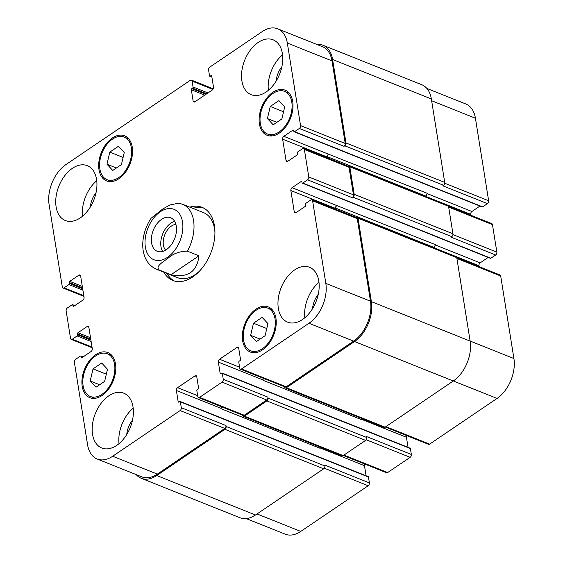 <?xml version="1.0" encoding="UTF-8"?>
<svg xmlns="http://www.w3.org/2000/svg" width="563" height="563" viewBox="0 0 563 563"><rect width="100%" height="100%" fill="white"/><g stroke="black" fill="none" stroke-linecap="round" stroke-linejoin="round"><path stroke-width="0.84" d="M174.657 221.35A18.051 11.485 -68.2 0 0 170.92 223.138A18.051 11.485 -68.2 0 0 162.63 251.443M175.916 224.363A14.547 9.254 -68.2 0 0 171.391 226.08A14.547 9.254 -68.2 0 0 165.621 250.127M161.518 219.38A18.051 11.485 111.8 0 1 170.638 217.754A18.051 11.485 111.8 0 1 174.607 238.782A18.051 11.485 111.8 0 1 157.239 251.281A18.051 11.485 111.8 0 1 151.553 236.727A18.051 11.485 111.8 0 1 161.518 219.38M187.38 251.154L198.978 255.785L171.025 274.723L159.428 270.092C154.649 266.672 163.312 261.725 167.837 258.396C173.073 253.653 179.59 251.239 187.38 251.154A35.012 22.281 -68.2 0 0 193.559 220.527A35.012 22.281 -68.2 0 0 182.581 204.263L178.696 203.173L169.864 204.974L162.566 209.119L151.025 218.317M198.978 255.785C197.043 271.859 187.725 278.164 171.025 274.723M174.439 281.036A39.389 25.068 111.8 0 1 166.929 273.414M192.919 208.394A39.389 25.068 111.8 0 1 203.602 208.05M189.78 207.142A39.389 25.068 111.8 0 1 202.068 207.339A39.389 25.068 111.8 0 1 214.426 225.643A39.389 25.068 111.8 0 1 203.011 266.968A39.389 25.068 111.8 0 1 172.834 280.487A39.389 25.068 111.8 0 1 163.798 272.161M182.581 204.263L203.581 212.652A35.012 22.281 111.8 0 1 214.559 228.923A35.012 22.281 111.8 0 1 214.939 232.315M199.372 271.26A35.012 22.281 111.8 0 1 177.591 277.679L156.591 269.283A35.012 22.281 -68.2 0 0 159.428 270.092M294.111 131.784A0.873 0.556 -68.2 0 0 294.548 131.7L299.347 128.455A2.189 1.393 -68.2 0 0 300.551 125.605L287.327 43.048A30.634 19.494 -68.2 0 0 277.721 28.812A30.634 19.494 -68.2 0 0 262.238 31.577L209.795 67.11A2.189 1.393 -68.2 0 0 208.591 69.96L209.527 75.829A0.873 0.556 -68.2 0 0 210.245 76.153L210.991 75.646A0.873 0.556 111.8 0 1 211.709 75.977L213.504 87.166A2.189 1.393 111.8 0 1 212.3 90.017L194.918 101.79A2.189 1.393 111.8 0 1 193.813 101.987A2.189 1.393 111.8 0 1 193.123 100.974L191.336 89.777A0.873 0.556 111.8 0 1 191.814 88.637L192.567 88.131A0.873 0.556 -68.2 0 0 193.046 86.991L192.103 81.121A2.189 1.393 -68.2 0 0 191.42 80.108A2.189 1.393 -68.2 0 0 190.315 80.305L65.948 164.558A30.634 19.494 -68.2 0 0 49.087 204.453L62.31 287.003A2.189 1.393 -68.2 0 0 62.993 288.024A2.189 1.393 -68.2 0 0 64.098 287.827L68.897 284.575A0.873 0.556 -68.2 0 0 69.376 283.435L69.228 282.52A0.873 0.556 111.8 0 1 69.713 281.38L78.855 275.187A2.189 1.393 111.8 0 1 79.96 274.99A2.189 1.393 111.8 0 1 80.643 276.004L84.056 297.285A2.189 1.393 111.8 0 1 82.845 300.135L73.711 306.328A0.873 0.556 111.8 0 1 72.993 306.005L72.845 305.083A0.873 0.556 -68.2 0 0 72.127 304.759L67.335 308.003A2.189 1.393 -68.2 0 0 66.131 310.853L70.537 338.37A2.189 1.393 -68.2 0 0 71.219 339.39A2.189 1.393 -68.2 0 0 72.331 339.193L77.124 335.942A0.873 0.556 -68.2 0 0 77.603 334.802L77.455 333.887A0.873 0.556 111.8 0 1 77.94 332.747L87.082 326.554A2.189 1.393 111.8 0 1 88.187 326.357A2.189 1.393 111.8 0 1 88.87 327.37L92.283 348.652A2.189 1.393 111.8 0 1 91.079 351.502L81.938 357.695A0.873 0.556 111.8 0 1 81.22 357.371L81.072 356.449A0.873 0.556 -68.2 0 0 80.354 356.126L75.562 359.37A2.189 1.393 -68.2 0 0 74.358 362.22L87.582 444.777A30.634 19.494 -68.2 0 0 97.188 459.014A30.634 19.494 -68.2 0 0 112.67 456.248L180.097 410.568A2.189 1.393 -68.2 0 0 181.3 407.718L180.364 401.848A0.873 0.556 -68.2 0 0 179.646 401.518L178.893 402.031A0.873 0.556 111.8 0 1 178.175 401.7L176.388 390.511A2.189 1.393 111.8 0 1 177.591 387.661L194.974 375.887A2.189 1.393 111.8 0 1 196.079 375.69A2.189 1.393 111.8 0 1 196.761 376.703L198.556 387.893A0.873 0.556 111.8 0 1 198.077 389.033L197.324 389.54A0.873 0.556 -68.2 0 0 196.846 390.68L197.782 396.556A2.189 1.393 -68.2 0 0 198.472 397.569A2.189 1.393 -68.2 0 0 199.576 397.372L222.054 382.143A2.189 1.393 -68.2 0 0 223.258 379.293L222.315 373.424A0.873 0.556 -68.2 0 0 221.597 373.1L220.851 373.607A0.873 0.556 111.8 0 1 220.133 373.276L218.338 362.086A2.189 1.393 111.8 0 1 219.542 359.236L236.924 347.462A2.189 1.393 111.8 0 1 238.029 347.265A2.189 1.393 111.8 0 1 238.719 348.279L240.514 359.476A0.873 0.556 111.8 0 1 240.028 360.616L239.282 361.122A0.873 0.556 -68.2 0 0 238.796 362.262L239.739 368.132A2.189 1.393 -68.2 0 0 240.422 369.145A2.189 1.393 -68.2 0 0 241.527 368.948L308.96 323.268A30.634 19.494 -68.2 0 0 325.822 283.379L312.599 200.822A2.189 1.393 -68.2 0 0 311.909 199.802A2.189 1.393 -68.2 0 0 310.804 199.999L306.012 203.25A0.873 0.556 -68.2 0 0 305.526 204.39L305.674 205.305A0.873 0.556 111.8 0 1 305.195 206.445L296.054 212.638A2.189 1.393 111.8 0 1 294.949 212.835A2.189 1.393 111.8 0 1 294.259 211.822L290.853 190.54A2.189 1.393 111.8 0 1 292.056 187.69L301.198 181.497A0.873 0.556 111.8 0 1 301.916 181.828L302.064 182.743A0.873 0.556 -68.2 0 0 302.781 183.074L307.574 179.822A2.189 1.393 -68.2 0 0 308.777 176.972L304.372 149.455A2.189 1.393 -68.2 0 0 303.682 148.435A2.189 1.393 -68.2 0 0 302.577 148.632L297.785 151.883A0.873 0.556 -68.2 0 0 297.299 153.023L297.447 153.938A0.873 0.556 111.8 0 1 296.968 155.078L287.827 161.271A2.189 1.393 111.8 0 1 286.722 161.468A2.189 1.393 111.8 0 1 286.032 160.455L282.626 139.174A2.189 1.393 111.8 0 1 283.829 136.323L292.971 130.13A0.873 0.556 111.8 0 1 293.689 130.461L293.837 131.376A0.873 0.556 -68.2 0 0 294.111 131.784L482.202 206.959A0.873 0.556 -68.2 0 0 482.646 206.874L487.438 203.63A2.189 1.393 -68.2 0 0 488.642 200.78L475.418 118.223A30.634 19.494 -68.2 0 0 465.812 103.986L426.845 88.419M470.865 215.256L470.717 214.348A2.189 1.393 111.8 0 1 471.921 211.498L479.95 206.058M302.338 183.151L490.429 258.326A0.873 0.556 -68.2 0 0 490.873 258.241L495.665 254.997A2.189 1.393 -68.2 0 0 496.869 252.147L492.463 224.63A2.189 1.393 -68.2 0 0 491.78 223.61L448.549 206.332M479.092 266.623L478.944 265.715A2.189 1.393 111.8 0 1 480.155 262.865L488.177 257.425M385.303 427.05L428.52 444.32A2.189 1.393 -68.2 0 0 429.625 444.123L497.052 398.442A30.634 19.494 -68.2 0 0 513.913 358.547L500.69 275.997A2.189 1.393 -68.2 0 0 500.007 274.976L456.783 257.699M408.055 447.36L406.437 437.261A2.189 1.393 111.8 0 1 406.697 435.6M343.346 455.474L386.563 472.744A2.189 1.393 -68.2 0 0 387.668 472.547L410.145 457.318A2.189 1.393 -68.2 0 0 411.349 454.468L410.413 448.598A0.873 0.556 -68.2 0 0 410.138 448.19L266.714 390.87A0.873 0.556 111.8 0 1 266.989 391.278L222.315 373.424M366.098 475.784L364.479 465.685A2.189 1.393 111.8 0 1 364.74 464.025M246.256 518.593L285.279 534.188A30.634 19.494 -68.2 0 0 300.762 531.423L368.188 485.742A2.189 1.393 -68.2 0 0 369.398 482.892L368.455 477.023A0.873 0.556 -68.2 0 0 368.181 476.615L224.757 419.294A0.873 0.556 111.8 0 1 225.031 419.702L180.364 401.848M278.917 100.608L284.709 106.85L281.859 118.948L273.203 124.81L267.411 118.568L270.268 106.463L278.917 100.608M270.268 106.463L283.548 111.777M267.411 118.568L276.848 122.34M262.147 317.363L267.939 323.605L265.082 335.71L256.432 341.565L250.641 335.323L253.498 323.225L262.147 317.363M253.498 323.225L266.778 328.532M250.641 335.323L260.078 339.095M101.699 363.015L107.498 369.258L104.641 381.362L95.992 387.224L90.193 380.982L93.05 368.878L101.699 363.015M93.05 368.878L106.33 374.184M90.193 380.982L99.637 384.754M118.469 146.26L124.268 152.503L121.411 164.607L112.762 170.462L106.963 164.22L109.82 152.123L118.469 146.26M109.82 152.123L123.107 157.429M106.963 164.22L116.407 167.992M95.759 355.858A22.977 14.624 -68.2 0 0 83.085 377.935A22.977 14.624 -68.2 0 0 90.319 396.451A22.977 14.624 -68.2 0 0 112.424 380.546A22.977 14.624 -68.2 0 0 107.371 353.782A22.977 14.624 -68.2 0 0 95.759 355.858M95.583 354.753A24.286 15.454 111.8 0 1 107.857 352.565A24.286 15.454 111.8 0 1 113.198 380.855A24.286 15.454 111.8 0 1 89.834 397.675A24.286 15.454 111.8 0 1 82.184 378.09A24.286 15.454 111.8 0 1 95.583 354.753M256.207 310.199A22.977 14.624 -68.2 0 0 243.526 332.276A22.977 14.624 -68.2 0 0 250.76 350.798A22.977 14.624 -68.2 0 0 272.865 334.894A22.977 14.624 -68.2 0 0 267.819 308.13A22.977 14.624 -68.2 0 0 256.207 310.199M256.031 309.101A24.286 15.454 111.8 0 1 268.305 306.912A24.286 15.454 111.8 0 1 273.646 335.203A24.286 15.454 111.8 0 1 250.275 352.023A24.286 15.454 111.8 0 1 242.625 332.437A24.286 15.454 111.8 0 1 256.031 309.101M272.978 93.444A22.977 14.624 -68.2 0 0 260.296 115.521A22.977 14.624 -68.2 0 0 267.538 134.043A22.977 14.624 -68.2 0 0 289.635 118.131A22.977 14.624 -68.2 0 0 284.589 91.375A22.977 14.624 -68.2 0 0 272.978 93.444M272.802 92.346A24.286 15.454 111.8 0 1 285.075 90.15A24.286 15.454 111.8 0 1 290.417 118.441A24.286 15.454 111.8 0 1 267.045 135.261A24.286 15.454 111.8 0 1 259.395 115.682A24.286 15.454 111.8 0 1 272.802 92.346M112.53 139.096A22.977 14.624 -68.2 0 0 99.855 161.173A22.977 14.624 -68.2 0 0 107.09 179.696A22.977 14.624 -68.2 0 0 129.194 163.791A22.977 14.624 -68.2 0 0 124.142 137.027A22.977 14.624 -68.2 0 0 112.53 139.096M112.354 137.998A24.286 15.454 111.8 0 1 124.627 135.81A24.286 15.454 111.8 0 1 129.969 164.1A24.286 15.454 111.8 0 1 106.604 180.92A24.286 15.454 111.8 0 1 98.954 161.335A24.286 15.454 111.8 0 1 112.354 137.998M108.807 395.824A29.543 18.797 111.8 0 1 123.733 393.157A29.543 18.797 111.8 0 1 130.229 427.57A29.543 18.797 111.8 0 1 101.812 448.021A29.543 18.797 111.8 0 1 92.508 424.206A29.543 18.797 111.8 0 1 108.807 395.824M294.604 269.951A29.543 18.797 111.8 0 1 309.537 267.284A29.543 18.797 111.8 0 1 316.026 301.698A29.543 18.797 111.8 0 1 287.609 322.149A29.543 18.797 111.8 0 1 278.305 298.334A29.543 18.797 111.8 0 1 294.604 269.951M258.164 42.471A29.543 18.797 111.8 0 1 273.097 39.804A29.543 18.797 111.8 0 1 279.593 74.21A29.543 18.797 111.8 0 1 251.168 94.668A29.543 18.797 111.8 0 1 241.865 70.854A29.543 18.797 111.8 0 1 258.164 42.471M72.367 168.344A29.543 18.797 111.8 0 1 87.3 165.677A29.543 18.797 111.8 0 1 93.789 200.083A29.543 18.797 111.8 0 1 65.371 220.541A29.543 18.797 111.8 0 1 56.068 196.726A29.543 18.797 111.8 0 1 72.367 168.344M133.178 408.189A29.543 18.797 -68.2 0 0 119.011 443.637M132.502 420.097A18.326 11.661 -68.2 0 0 126.724 434.545M318.975 282.316A29.543 18.797 -68.2 0 0 304.808 317.764M318.299 294.224A18.326 11.661 -68.2 0 0 312.521 308.672M282.542 54.836A29.543 18.797 -68.2 0 0 268.375 90.284M281.859 66.744A18.326 11.661 -68.2 0 0 276.088 81.192M96.745 180.709A29.543 18.797 -68.2 0 0 82.578 216.157M96.062 192.616A18.326 11.661 -68.2 0 0 90.291 207.064M226.122 426.487A2.189 1.393 111.8 0 1 224.919 429.337L156.739 475.524A30.634 19.494 111.8 0 1 141.257 478.29L240.007 517.756A30.634 19.494 -68.2 0 0 255.489 514.99L323.669 468.803A2.189 1.393 -68.2 0 0 324.872 465.953L226.122 426.487L225.974 425.572A2.189 1.393 111.8 0 1 224.771 428.422L157.344 474.102A30.634 19.494 111.8 0 1 141.862 476.868L97.188 459.014M221.315 406.704A2.189 1.393 -68.2 0 0 221.055 408.365L221.118 408.731A2.189 1.393 -68.2 0 1 221.519 406.782M268.072 398.069A2.189 1.393 111.8 0 1 266.869 400.919L244.398 416.141A2.189 1.393 111.8 0 1 243.286 416.339L342.037 455.805A2.189 1.393 -68.2 0 0 343.141 455.608L365.619 440.386A2.189 1.393 -68.2 0 0 366.823 437.535L268.072 398.069L267.932 397.147A2.189 1.393 111.8 0 1 266.721 399.997L244.251 415.227A2.189 1.393 111.8 0 1 243.146 415.424L198.472 397.569M263.273 378.28A2.189 1.393 -68.2 0 0 263.012 379.941L263.069 380.306A2.189 1.393 -68.2 0 1 263.477 378.357M311.909 199.802L356.583 217.656A2.189 1.393 111.8 0 1 357.273 218.676L370.496 301.226A30.634 19.494 111.8 0 1 353.627 341.122L286.201 386.802A2.189 1.393 111.8 0 1 285.096 386.999L240.422 369.145M434.636 248.044L434.573 247.657A2.189 1.393 111.8 0 1 435.776 244.806L336.73 205.544A2.189 1.393 -68.2 0 0 335.527 208.394L335.668 209.302M303.682 148.435L348.356 166.289A2.189 1.393 111.8 0 1 349.046 167.31L353.451 194.826A2.189 1.393 111.8 0 1 352.248 197.676L307.574 179.822M426.409 196.677L426.346 196.29A2.189 1.393 111.8 0 1 427.549 193.44L328.503 154.178A2.189 1.393 -68.2 0 0 327.3 157.028L327.441 157.936M277.721 28.812L322.395 46.666A30.634 19.494 111.8 0 1 332.001 60.903L345.225 143.459A2.189 1.393 111.8 0 1 344.021 146.31L299.347 128.455M316.744 44.407A30.634 19.494 111.8 0 1 322.993 45.244A30.634 19.494 111.8 0 1 332.599 59.481L345.971 142.953A2.189 1.393 111.8 0 1 344.767 145.803L344.021 146.31M328.799 153.973A2.189 1.393 -68.2 0 0 327.596 156.824L327.8 158.076M347.843 166.085L347.997 165.979A2.189 1.393 111.8 0 1 349.102 165.782A2.189 1.393 111.8 0 1 349.792 166.803L354.197 194.319A2.189 1.393 111.8 0 1 352.994 197.17L352.248 197.676M337.033 205.34A2.189 1.393 -68.2 0 0 335.822 208.19L336.027 209.443M356.069 217.452L356.224 217.346A2.189 1.393 111.8 0 1 357.336 217.149A2.189 1.393 111.8 0 1 358.019 218.17L371.39 301.641A30.634 19.494 111.8 0 1 354.528 341.537L286.349 387.724A2.189 1.393 111.8 0 1 285.244 387.921A2.189 1.393 111.8 0 1 284.554 386.901L284.54 386.774M243.286 416.339A2.189 1.393 111.8 0 1 242.604 415.325L242.583 415.198M141.257 478.29A30.634 19.494 111.8 0 1 136.155 474.581M487.438 203.63L442.764 185.776L443.517 185.269A2.189 1.393 -68.2 0 0 444.721 182.419L431.349 98.947A30.634 19.494 -68.2 0 0 421.743 84.71L322.993 45.244M495.665 254.997L450.998 237.143L451.744 236.636A2.189 1.393 -68.2 0 0 452.948 233.786L448.542 206.269A2.189 1.393 -68.2 0 0 447.852 205.249L349.102 165.782M285.244 387.921L383.994 427.387A2.189 1.393 -68.2 0 0 385.099 427.183L453.278 381.003A30.634 19.494 -68.2 0 0 470.14 341.108L456.769 257.636A2.189 1.393 -68.2 0 0 456.079 256.615L357.336 217.149M263.069 380.306L361.819 419.773A2.189 1.393 111.8 0 1 361.918 418.562M366.823 437.535L366.675 436.614L411.349 454.468M324.872 465.953L324.724 465.038L369.398 482.892M221.118 408.731L319.868 448.197A2.189 1.393 111.8 0 1 319.96 446.987M182.525 221.928A27.137 17.27 -68.2 0 0 151.496 221.111A27.137 17.27 -68.2 0 0 157.809 260.514A27.137 17.27 -68.2 0 0 182.525 221.928M211.843 76.793L210.245 76.153M211.702 75.928L210.991 75.646M195.016 101.727L193.123 100.974M205.974 94.302L191.814 88.637M204.735 95.14L191.336 89.777M206.727 93.796L192.567 88.131M207.958 92.951L193.046 86.991M212.891 89.433L192.103 81.121M83.796 295.695L64.098 287.827M80.622 275.898L78.855 275.187M92.022 347.061L72.331 339.193M88.848 327.265L87.082 326.554M157.344 474.102L112.67 456.248M224.771 428.422L180.097 410.568M225.974 425.572L181.3 407.718M178.935 402.003L178.175 401.7M197.641 395.676L177.591 387.661M221.055 408.365L176.388 390.511M196.74 376.591L194.974 375.887M244.251 415.227L199.576 397.372M266.721 399.997L222.054 382.143M267.932 397.147L223.258 379.293M220.886 373.579L220.133 373.276M239.599 367.252L219.542 359.236M263.012 379.941L218.338 362.086M238.698 348.173L236.924 347.462M286.201 386.802L241.527 368.948M353.627 341.122L308.96 323.268M370.496 301.226L325.822 283.379M357.273 218.676L312.599 200.822M296.152 212.575L294.259 211.822M335.527 208.394L290.853 190.54M336.73 205.544L292.056 187.69M353.451 194.826L308.777 176.972M349.046 167.31L304.372 149.455M287.925 161.208L286.032 160.455M327.3 157.028L282.626 139.174M328.503 154.178L283.829 136.323M345.225 143.459L300.551 125.605M332.001 60.903L287.327 43.048M257.038 513.942L300.762 531.423M324.281 468.191L368.188 485.742M368.455 477.023L323.781 459.169A0.873 0.556 -68.2 0 0 323.507 458.761M319.84 447.838L364.479 465.685M343.944 455.066L387.668 472.547M366.231 439.773L410.145 457.318M410.413 448.598L365.739 430.744A0.873 0.556 -68.2 0 0 365.464 430.336M361.791 419.421L406.437 437.261M385.894 426.648L429.625 444.123M453.321 380.968L497.052 398.442M470.133 341.051L513.913 358.547M456.91 258.494L500.69 275.997M434.629 248.001L478.944 265.715M435.509 245.025L480.155 262.865M452.941 234.588L496.869 252.147M448.676 207.128L492.463 224.63M426.402 196.635L470.717 214.348M427.282 193.658L471.921 211.498M444.714 183.221L488.642 200.78M431.638 100.728L475.418 118.223M431.349 98.947L332.599 59.481M444.721 182.419L345.971 142.953M443.517 185.269L344.767 145.803M482.646 206.874L294.548 131.7M293.682 130.412L292.971 130.13M426.346 196.29L327.596 156.824M448.542 206.269L349.792 166.803M452.948 233.786L354.197 194.319M451.744 236.636L352.994 197.17M490.873 258.241L302.781 183.074M301.909 181.779L301.198 181.497M434.573 247.657L335.822 208.19M456.769 257.636L358.019 218.17M470.14 341.108L371.39 301.641M453.278 381.003L354.528 341.537M385.099 427.183L286.349 387.724M365.739 430.744L266.989 391.278M365.619 440.386L266.869 400.919M343.141 455.608L244.398 416.141M323.781 459.169L225.031 419.702M323.669 468.803L224.919 429.337M255.489 514.99L156.739 475.524M82.768 357.132L81.072 356.449M81.973 357.667L81.22 357.371M90.537 337.779L77.94 332.747M90.77 339.207L77.455 333.887M90.91 340.122L77.603 334.802M91.143 341.544L77.124 335.942M74.541 305.765L72.845 305.083M73.746 306.3L72.993 306.005M82.311 286.412L69.713 281.38M82.536 287.841L69.228 282.52M82.684 288.756L69.376 283.435M82.916 290.177L68.897 284.575M151.025 218.324C142.763 230.788 140.785 246.235 144.67 256.256C145.866 259.803 148.921 265.884 156.591 269.283M90.319 396.451L94.971 398.315M107.371 353.782L112.03 355.64M250.76 350.798L255.419 352.663M267.819 308.13L272.471 309.988M267.538 134.043L272.189 135.901M284.589 91.375L289.241 93.233M107.09 179.696L111.741 181.56M124.142 137.027L128.8 138.885M209.802 76.237L211.885 77.068M191.42 80.108L213.243 88.827M62.993 288.024L83.908 296.377M71.219 339.39L92.135 347.744M180.09 401.44L224.757 419.294M222.04 373.016L266.714 390.87M83.05 356.942L80.798 356.041M74.823 305.575L72.571 304.674"/></g></svg>
